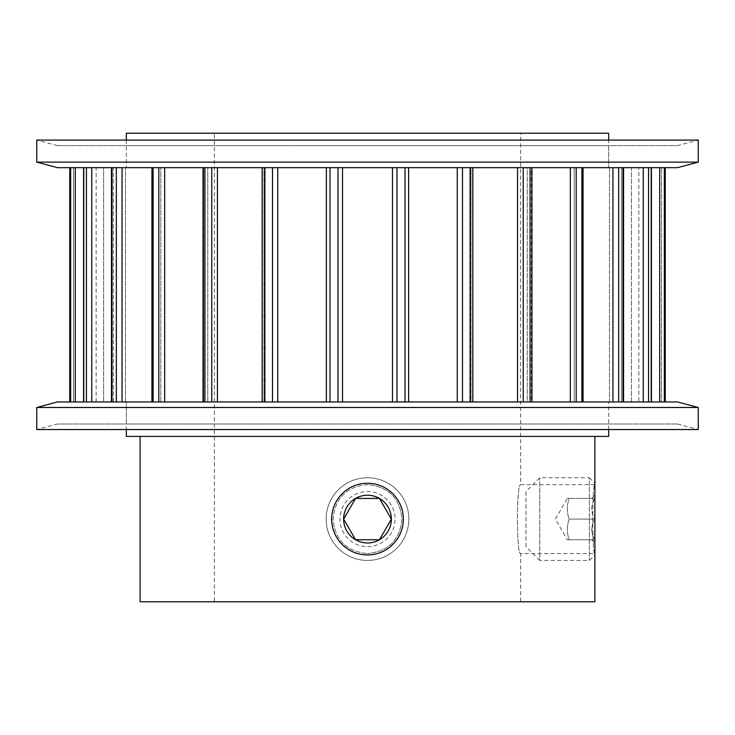 <?xml version="1.0" encoding="UTF-8"?>
<svg xmlns="http://www.w3.org/2000/svg" width="735" height="735" viewBox="0 0 735 735"><rect width="100%" height="100%" fill="white"/><g stroke="black" fill="none" stroke-linecap="round" stroke-linejoin="round"><path stroke-width="0.55" stroke-dasharray="3.67 2.76" d="M594.891 553.547C592.042 555.688 592.042 482.509 594.891 484.641C592.042 482.5 592.033 555.632 594.891 553.547L520.646 553.547C516.393 555.688 516.383 482.546 520.646 484.641C516.393 482.509 516.393 555.678 520.646 553.547L520.646 601.781L214.354 601.781L520.646 601.781M594.891 484.641L520.646 484.641L520.646 133.219L214.354 133.219L214.354 601.781M367.5 484.641C346.562 486.689 335.077 498.165 333.047 519.075C335.077 540.023 346.562 551.516 367.5 553.547C346.58 551.516 335.096 540.032 333.047 519.112C335.05 498.192 346.534 486.699 367.5 484.641C388.429 486.68 399.913 498.165 401.953 519.085C399.923 540.023 388.438 551.507 367.5 553.547C388.429 551.516 399.913 540.032 401.953 519.112C399.95 498.183 388.466 486.699 367.5 484.641M214.354 133.219L520.646 133.219M594.891 436.406L140.109 436.406L594.891 436.406M126.328 140.082L126.328 167.672L126.328 145.622L608.672 145.622L608.672 167.672L126.328 167.672L608.672 167.672L126.328 167.672L608.672 167.672L608.672 140.082M608.672 429.543L608.672 401.953L608.672 424.003L126.328 424.003L126.328 401.953L608.672 401.953L126.328 401.953L608.672 401.953L126.328 401.953L126.328 429.543M408.587 167.672L338.008 167.672L408.623 167.672L408.384 401.953L408.384 167.672L457.262 167.672L408.384 167.672L408.384 401.953L408.587 167.672M472.577 167.672L457.262 167.672L472.835 167.672L472.577 401.953L471.034 401.953L471.034 167.672L517.559 167.672L471.034 167.672L471.034 401.953L472.835 401.953L472.577 167.672M531.295 167.672L517.559 167.672L531.965 167.672L531.295 167.672L531.295 401.953L527.243 401.953L527.243 167.672L570.332 167.672L527.243 167.672L527.243 401.953L531.965 401.953L531.295 401.953L531.295 167.672M581.808 167.672L570.332 167.672L583.066 167.672L581.808 167.672L581.808 401.953L574.182 401.953L574.182 167.672L612.935 167.672L574.182 167.672L574.182 401.953L583.066 401.953L581.808 401.953L581.808 167.672M621.571 167.672L609.499 167.672L623.556 167.672L612.935 167.672L623.556 167.672L621.571 167.672L621.571 401.953L609.499 401.953L609.499 167.672L643.235 167.672L609.499 167.672L609.499 401.953L623.556 401.953L621.571 401.953L621.571 167.672M648.592 167.672L631.42 167.672L651.421 167.672L643.235 167.672L651.421 167.672L648.592 167.672L648.592 401.953L631.42 401.953L631.42 167.672L659.699 167.672L631.42 167.672L631.42 401.953L651.421 401.953L648.592 401.953L648.592 167.672M638.853 401.953L661.518 401.953L661.518 167.672L638.853 167.672L665.258 167.672L659.699 167.672L665.258 167.672L661.518 167.672L661.518 401.953L638.853 401.953L638.853 167.672M631.42 401.953L665.258 401.953L631.42 401.953M609.499 401.953L651.421 401.953L609.499 401.953M574.182 401.953L623.556 401.953L574.182 401.953M527.243 401.953L583.066 401.953L527.243 401.953M471.034 401.953L531.965 401.953L471.034 401.953M408.384 401.953L472.835 401.953L408.384 401.953M326.377 401.953L329.997 401.953L326.377 401.953L326.377 167.672L329.997 167.672L326.377 167.672M262.165 401.953L264.885 401.953L262.165 401.953L262.165 167.672L264.885 167.672L262.165 167.672M203.035 401.953L204.918 401.953L203.035 401.953L203.035 167.672L204.918 167.672L203.035 167.672M151.934 401.953L153.192 401.953L151.934 401.953L153.11 401.953L151.934 401.953L151.934 167.672L153.192 167.672L151.934 167.672M111.444 401.953L113.429 401.953L111.444 401.953L112.042 401.953L111.444 401.953L111.444 167.672L113.429 167.672L111.444 167.672M83.579 401.953L86.408 401.953L83.579 401.953L83.579 167.672L86.408 167.672L83.579 167.672M69.742 401.953L73.482 401.953L69.742 401.953L69.742 167.672L73.482 167.672L69.742 167.672M342.538 401.953L408.623 401.953L342.538 401.953L342.538 167.672M329.997 167.672L338.008 167.672L329.997 167.672L329.997 401.953M326.413 401.953L264.885 401.953L326.616 401.953L326.616 167.672L326.413 401.953M277.738 167.672L326.616 167.672L272.501 167.672L277.738 167.672L277.738 401.953M264.885 167.672L272.501 167.672L264.885 167.672L264.885 401.953M262.423 401.953L204.918 401.953L263.966 401.953L262.423 401.953L262.423 167.672L263.966 167.672L262.423 167.672L262.423 401.953M217.441 167.672L263.966 167.672L211.753 167.672L217.441 167.672L217.441 401.953M204.918 167.672L211.753 167.672L204.918 167.672L204.918 401.953M203.705 401.953L153.11 401.953L207.757 401.953L203.705 401.953L203.705 167.672L207.757 167.672L203.705 167.672L203.705 401.953M164.668 167.672L207.757 167.672L158.815 167.672L164.668 167.672L164.668 401.953M153.11 167.672L158.815 167.672L153.11 167.672L153.11 401.953M153.192 401.953L112.042 401.953L160.818 401.953L153.192 401.953L153.192 167.672L160.818 167.672L153.192 167.672L153.192 401.953M122.065 167.672L160.818 167.672L116.332 167.672L122.065 167.672L122.065 401.953M112.042 167.672L116.332 167.672L112.042 167.672L112.042 401.953M113.429 401.953L83.79 401.953L125.501 401.953L113.429 401.953L113.429 167.672L125.501 167.672L113.429 167.672L113.429 401.953M91.765 167.672L125.501 167.672L86.454 167.672L91.765 167.672L91.765 401.953M83.79 167.672L86.454 167.672L83.79 167.672L83.79 401.953M86.408 401.953L103.58 401.953L69.77 401.953L103.58 401.953L86.408 401.953L86.408 167.672L103.58 167.672L86.408 167.672L86.408 401.953M75.301 167.672L103.58 167.672L70.67 167.672L75.301 167.672L75.301 401.953M69.77 167.672L70.67 167.672L69.77 167.672L69.77 401.953M73.482 401.953L96.147 401.953L73.482 401.953L73.482 167.672L96.147 167.672L73.482 167.672L73.482 401.953M126.328 436.406L608.672 436.406M608.672 133.219L126.328 133.219M140.109 601.781L594.891 601.781M126.328 424.003L608.672 424.003M677.578 424.003L698.25 429.543L36.75 429.543L57.422 424.003L677.578 424.003L57.422 424.003M57.422 401.953L677.578 401.953M36.75 407.493L698.25 407.493M608.672 145.622L126.328 145.622M57.422 145.622L36.75 140.082L698.25 140.082L677.578 145.622L57.422 145.622L677.578 145.622M677.578 167.672L57.422 167.672M698.25 162.132L36.75 162.132M367.5 546.656A27.562 27.562 0 0 0 395.062 519.094A27.562 27.562 0 0 0 367.5 491.531A27.562 27.562 0 0 0 339.938 519.094A27.562 27.562 0 0 0 367.5 546.656M367.5 560.438A41.344 41.344 0 0 0 408.844 519.094A41.344 41.344 0 0 0 367.5 477.75A41.344 41.344 0 0 0 326.156 519.094A41.344 41.344 0 0 0 367.5 560.438A41.344 41.344 0 0 0 408.844 519.094A41.344 41.344 0 0 0 367.5 477.75A41.344 41.344 0 0 0 326.156 519.094A41.344 41.344 0 0 0 367.5 560.438M567.328 539.766L569.175 539.766C566.749 532.893 566.749 526.003 569.175 519.094C566.749 512.221 566.749 505.331 569.175 498.422L567.328 498.422L569.175 498.422C566.749 505.294 566.749 512.185 569.175 519.094C566.749 525.966 566.749 532.857 569.175 539.766L567.328 539.766L555.394 519.094L567.328 498.422M594.891 542.963L594.891 539.766L591.693 539.766L594.891 542.963L594.891 519.094L594.891 539.766C590.729 532.93 590.729 526.039 594.891 519.094L594.891 498.422L594.891 519.094C590.729 512.258 590.729 505.368 594.891 498.422L594.891 495.225L594.891 498.422C590.729 505.257 590.729 512.148 594.891 519.094C590.729 525.929 590.729 532.82 594.891 539.766L591.693 539.766M525.984 546.656L525.984 491.531L539.766 477.75L589.378 477.75L589.378 560.438L589.378 477.75L594.891 483.262L594.891 554.925L589.378 560.438L539.766 560.438L539.766 477.75L539.766 560.438L525.984 546.656L525.984 491.531M594.891 498.422C590.72 498.422 590.72 498.422 594.891 498.422C590.72 498.422 590.72 498.422 594.891 498.422L569.175 498.422L594.891 498.422M569.175 519.094L594.891 519.094L569.175 519.094M569.175 539.766L594.891 539.766L569.175 539.766M659.699 401.953L659.699 167.672M643.235 401.953L643.235 167.672M612.935 401.953L612.935 167.672M517.559 401.953L517.559 167.672M457.262 401.953L457.262 167.672M70.67 401.953L70.67 167.672M86.454 401.953L86.454 167.672M116.332 401.953L116.332 167.672M158.815 401.953L158.815 167.672M211.753 401.953L211.753 167.672M272.501 401.953L272.501 167.672M338.008 401.953L338.008 167.672M392.462 401.953L392.462 167.672M396.992 401.953L396.992 167.672M405.003 401.953L405.003 167.672M462.499 401.953L462.499 167.672M470.115 401.953L470.115 167.672M523.246 401.953L523.246 167.672M530.082 401.953L530.082 167.672M576.185 401.953L576.185 167.672M581.89 401.953L581.89 167.672M618.668 401.953L618.668 167.672M622.958 401.953L622.958 167.672M648.546 401.953L648.546 167.672M651.21 401.953L651.21 167.672M664.33 401.953L664.33 167.672M665.23 401.953L665.23 167.672M326.616 401.953L326.616 167.672L326.616 401.953M263.966 401.953L263.966 167.672L263.966 401.953M207.757 401.953L207.757 167.672L207.757 401.953M160.818 401.953L160.818 167.672L160.818 401.953M125.501 401.953L125.501 167.672L125.501 401.953M103.58 401.953L103.58 167.672L103.58 401.953M96.147 401.953L96.147 167.672M408.623 401.953L408.623 167.672M472.835 401.953L472.835 167.672M531.965 401.953L531.965 167.672M583.066 401.953L583.066 167.672M623.556 401.953L623.556 167.672M651.421 401.953L651.421 167.672M591.693 498.422L594.891 495.225"/><path stroke-width="1.1" d="M594.891 553.547L594.891 601.781L140.109 601.781L140.109 436.406M594.891 484.641L594.891 436.406M608.672 140.082L608.672 133.219L126.328 133.219L126.328 140.082M126.328 429.543L126.328 436.406L608.672 436.406L608.672 429.543M69.742 401.953L69.742 167.672M83.579 401.953L83.579 167.672M111.444 401.953L111.444 167.672M151.934 401.953L151.934 167.672M203.035 401.953L203.035 167.672M262.165 401.953L262.165 167.672M326.377 401.953L326.377 167.672M698.25 407.493L36.75 407.493L36.75 429.543L698.25 429.543L698.25 407.493L677.578 401.953L57.422 401.953L36.75 407.493M36.75 162.132L698.25 162.132L698.25 140.082L36.75 140.082L36.75 162.132L57.422 167.672L677.578 167.672L698.25 162.132M354.996 538.783L343.631 519.094L355.565 498.422L379.435 498.422L391.369 519.094A23.869 23.869 0 0 0 379.435 498.422L391.369 519.094L379.435 539.766A23.869 23.869 0 0 0 391.369 519.094L379.435 539.766L355.565 539.766A23.869 23.869 0 0 0 379.435 539.766L355.565 539.766L343.631 519.094L355.565 498.422L379.435 498.422A23.869 23.869 0 0 0 343.631 519.094A23.869 23.869 0 0 0 355.565 539.766M367.5 554.925A35.831 35.831 0 0 0 403.331 519.094A35.831 35.831 0 0 0 367.5 483.262A35.831 35.831 0 0 0 331.669 519.094A35.831 35.831 0 0 0 367.5 554.925M594.891 483.262L594.891 554.925M570.332 401.953L570.332 167.672L570.332 401.953M338.008 401.953L338.008 167.672M342.538 401.953L342.538 167.672M329.997 401.953L329.997 167.672M277.738 401.953L277.738 167.672M272.501 401.953L272.501 167.672M264.885 401.953L264.885 167.672M217.441 401.953L217.441 167.672M211.753 401.953L211.753 167.672M204.918 401.953L204.918 167.672M164.668 401.953L164.668 167.672M158.815 401.953L158.815 167.672M153.11 401.953L153.11 167.672M122.065 401.953L122.065 167.672M116.332 401.953L116.332 167.672M112.042 401.953L112.042 167.672M91.765 401.953L91.765 167.672M86.454 401.953L86.454 167.672M83.79 401.953L83.79 167.672M75.301 401.953L75.301 167.672M70.67 401.953L70.67 167.672M69.77 401.953L69.77 167.672M665.23 401.953L665.23 167.672M664.33 401.953L664.33 167.672M659.699 401.953L659.699 167.672M651.21 401.953L651.21 167.672M648.546 401.953L648.546 167.672M643.235 401.953L643.235 167.672M622.958 401.953L622.958 167.672M618.668 401.953L618.668 167.672M612.935 401.953L612.935 167.672M581.89 401.953L581.89 167.672M576.185 401.953L576.185 167.672M530.082 401.953L530.082 167.672M523.246 401.953L523.246 167.672M517.559 401.953L517.559 167.672M470.115 401.953L470.115 167.672M462.499 401.953L462.499 167.672M457.262 401.953L457.262 167.672M405.003 401.953L405.003 167.672M396.992 401.953L396.992 167.672M392.462 401.953L392.462 167.672M665.258 401.953L665.258 167.672L665.258 401.953M651.421 401.953L651.421 167.672M623.556 401.953L623.556 167.672M583.066 401.953L583.066 167.672M531.965 401.953L531.965 167.672M472.835 401.953L472.835 167.672M408.623 401.953L408.623 167.672"/></g></svg>
